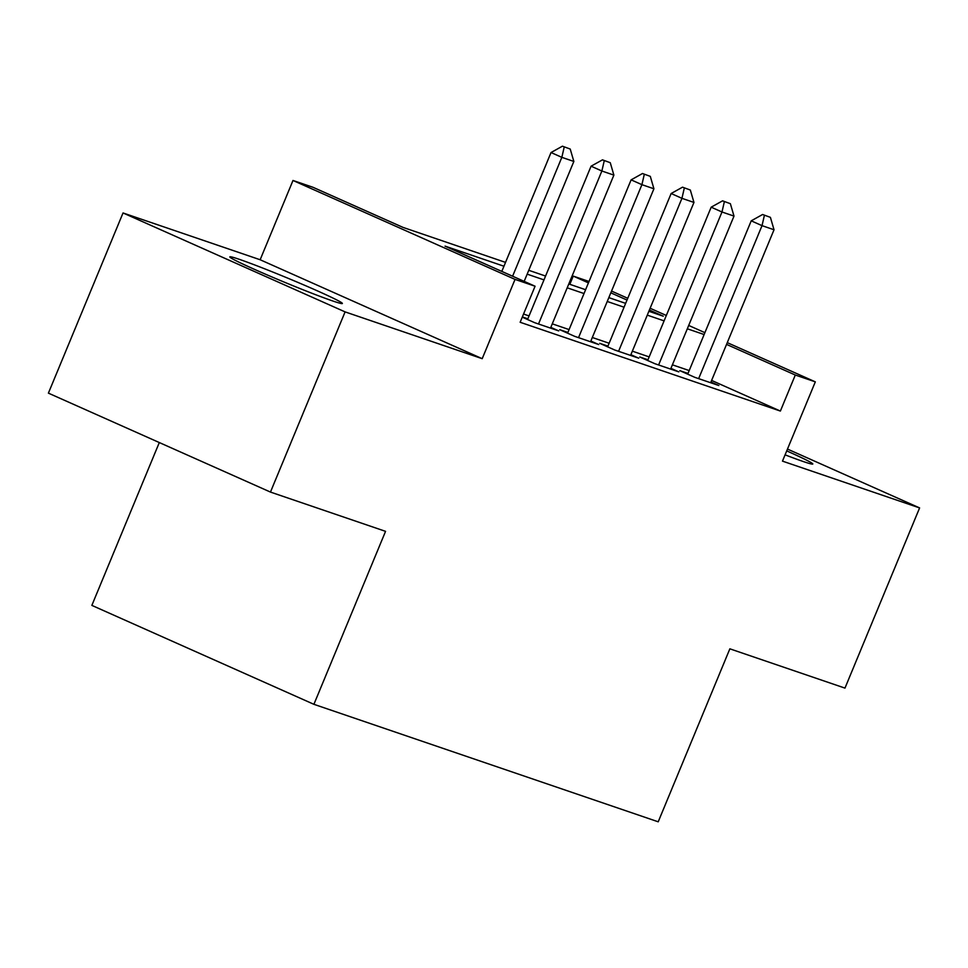 <?xml version="1.0" encoding="UTF-8"?>
<svg xmlns="http://www.w3.org/2000/svg" width="968" height="968" viewBox="0 0 968 968"><rect width="100%" height="100%" fill="white"/><g stroke="black" fill="none" stroke-linecap="round" stroke-linejoin="round"><path stroke-width="1.45" d="M785.084 454.839A60.899 2.505 22.5 0 0 803.343 461.554A60.899 2.505 22.5 0 0 812.793 464.011A60.899 2.505 22.5 0 0 786.718 450.894M239.302 259.327A60.899 2.505 22.5 0 0 229.839 256.883A60.899 2.505 22.5 0 0 269.334 275.844A60.899 2.505 22.5 0 0 332.919 301.036A60.899 2.505 22.5 0 0 342.369 303.492A60.899 2.505 22.5 0 0 302.875 284.531A60.899 2.505 22.5 0 0 239.302 259.327M569.837 284.326L573.237 276.098L589.016 281.482M159.309 442.545L91.851 605.387L313.91 704.317L658.216 821.808L729.86 648.826L844.967 688.103L919.6 507.922L787.48 449.067M313.91 704.317L385.554 531.347L270.459 492.071L48.4 393.141L123.033 212.96L345.092 311.89L482.209 358.68L515.049 279.401L292.989 180.471L313.015 187.296L403.039 227.407L505.538 262.388M482.209 358.68L260.15 259.751L123.033 212.96M260.15 259.751L292.989 180.471M270.459 492.071L345.092 311.89M688.006 373.442L679.814 370.647L694.818 377.339L718.849 385.53L710.96 382.021M647.967 359.781L639.788 356.986L654.791 363.678L678.81 371.869L670.921 368.36M607.94 346.12L599.749 343.325L614.753 350.017L638.771 358.208L630.882 354.699M567.901 332.46L559.71 329.664L574.714 336.356L598.744 344.548L590.855 341.038M522.26 317.153L534.687 322.695L558.705 330.887L550.816 327.378M503.953 266.224L445.05 246.126L535.074 286.226L520.143 322.271L780.377 411.061L711.613 380.424M689.204 370.562L672.385 364.827M649.165 356.902L632.346 351.166M609.126 343.241L592.319 337.505M569.087 329.58L552.28 323.844M529.06 315.919L523.555 314.043M527.862 318.799L522.357 316.923M727.27 342.636L815.322 381.852L782.483 461.131L919.6 507.922M815.322 381.852L795.297 375.027L726.545 344.39M780.377 411.061L795.297 375.027M535.074 286.226L515.049 279.401M611.546 291.078L627.748 298.289M650.121 308.26L666.323 315.471M688.696 325.442L704.898 332.665M648.862 311.285L663.261 316.197L649.395 310.026M627.022 300.056L610.82 292.832M588.435 282.874L573.237 276.098M528.758 270.302L545.577 276.049M568.797 283.963L585.604 289.71M608.836 297.624L625.643 303.371M704.123 334.529L687.316 328.793M664.084 320.868L647.277 315.132M624.058 307.207L607.239 301.471M584.019 293.546L567.2 287.811M543.98 279.885L527.173 274.15M570.225 149.048L562.42 146.192L570.225 149.048L573.855 161.45L524.172 281.373M512.604 276.219L561.839 157.348L551.034 152.533L562.42 146.192M501.799 271.403L551.034 152.533M573.855 161.45L561.839 157.348L564.223 147.003M610.264 162.709L602.459 159.853L610.264 162.709L613.881 175.111L550.514 328.091M538.51 323.99L601.878 171.009L591.073 166.194L602.459 159.853M527.56 319.525L591.073 166.194M613.881 175.111L601.878 171.009L604.262 160.664M650.302 176.37L642.498 173.514L650.302 176.37L653.92 188.772L590.553 341.752M578.537 337.651L641.917 184.67L631.112 179.854L642.498 173.514M567.599 333.186L631.112 179.854M653.92 188.772L641.917 184.67L644.289 174.325M690.329 190.031L682.525 187.175L690.329 190.031L693.959 202.433L630.591 355.413M618.576 351.311L681.944 198.331L671.139 193.515L682.525 187.175M607.638 346.846L671.139 193.515M693.959 202.433L681.944 198.331L684.328 187.986M730.368 203.691L722.564 200.836L730.368 203.691L733.998 216.094L670.63 369.074M658.615 364.972L721.983 211.992L711.178 207.176L722.564 200.836M647.677 360.507L711.178 207.176M733.998 216.094L721.983 211.992L724.366 201.647M770.407 217.352L762.602 214.497L770.407 217.352L774.025 229.755L710.657 382.735M698.654 378.633L762.022 225.653L751.216 220.837L762.602 214.497M687.703 374.168L751.216 220.837M774.025 229.755L762.022 225.653L764.405 215.307"/></g></svg>
